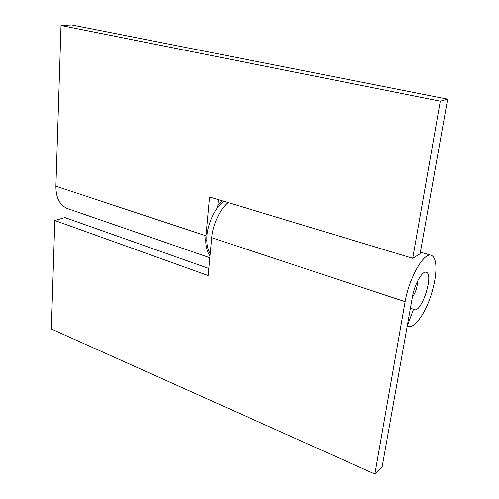 <?xml version="1.0" encoding="UTF-8"?>
<svg xmlns="http://www.w3.org/2000/svg" width="499" height="499" viewBox="0 0 499 499"><rect width="100%" height="100%" fill="white"/><g stroke="black" fill="none" stroke-linecap="round" stroke-linejoin="round"><path stroke-width="0.75" d="M210.216 253.704C207.84 249.843 206.717 244.909 206.842 238.896C206.455 226.814 214.701 207.141 223.826 201.272M417.295 281.679L417.139 285.534C416.328 290.125 414.756 293.899 412.43 296.868M228.08 202.557C220.265 208.545 212.53 225.28 211.719 237.717L208.158 275.542L54.815 220.508L64.889 217.564L208.825 268.462M382.184 466.677L412.486 296.556C414.526 284.418 422.372 270.402 426.24 272.311C434.149 273.901 421.836 312.761 414.295 309.704L413.552 309.28L407.352 325.778L408.556 326.44C414.819 328.479 425.622 312.748 431.248 294.641C437.417 274.83 437.617 257.721 431.267 255.357C424.044 251.671 408.937 278.448 405.113 301.683L374.868 474.05L382.184 466.677M54.815 220.508L51.36 329.028L374.868 474.05M410.409 308.232L413.552 309.28M209.998 255.999C206.561 251.128 205.226 244.404 205.993 235.821L209.568 196.968L412.729 258.295L420.102 253.798L447.64 99.158L440.293 101.191L412.729 258.295M217.851 205.282L218.344 206.561M217.951 205.314L222.336 200.823M217.645 207.441L218.394 199.631M447.64 99.158L71.781 24.95L61.028 25.493L55.907 186.183L205.993 235.821M209.836 257.752L67.409 208.526C59.737 205.189 55.9 197.741 55.907 186.183M61.028 25.493L440.293 101.191M211.719 237.717L405.113 301.683M205.781 240.088L206.842 240.443M407.246 325.984L408.556 326.44M420.395 252.132L431.267 255.357"/></g></svg>
